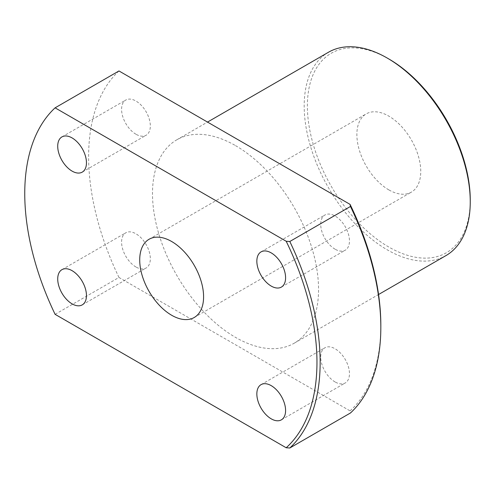 <?xml version="1.0" encoding="UTF-8"?>
<svg xmlns="http://www.w3.org/2000/svg" width="495" height="495" viewBox="0 0 495 495"><rect width="100%" height="100%" fill="white"/><g stroke="black" fill="none" stroke-linecap="round" stroke-linejoin="round"><path stroke-width="0.37" stroke-dasharray="2.48 1.86" d="M470.25 200.017A115.168 66.491 60 0 1 388.816 247.036A115.168 66.491 60 0 1 307.376 105.986A115.168 66.491 60 0 1 388.816 58.967M328.507 52.229A117.426 67.796 -120 0 0 310.507 146.322A117.426 67.796 -120 0 0 387.22 249.802A117.426 67.796 -120 0 0 445.927 255.618M135.958 266.991A20.326 11.732 60 0 1 122.68 249.084A20.326 11.732 60 0 1 125.798 232.799A20.326 11.732 60 0 1 135.958 233.801A20.326 11.732 60 0 1 149.236 251.714A20.326 11.732 60 0 1 146.124 267.999A20.326 11.732 60 0 1 135.958 266.991M135.958 134.238A20.326 11.732 60 0 1 122.68 116.325A20.326 11.732 60 0 1 125.798 100.04A20.326 11.732 60 0 1 135.958 101.048A20.326 11.732 60 0 1 149.236 118.961A20.326 11.732 60 0 1 146.124 135.246A20.326 11.732 60 0 1 135.958 134.238M335.09 249.202A20.326 11.732 60 0 1 321.812 231.295A20.326 11.732 60 0 1 324.93 215.009A20.326 11.732 60 0 1 335.09 216.018A20.326 11.732 60 0 1 348.369 233.925A20.326 11.732 60 0 1 345.25 250.21A20.326 11.732 60 0 1 335.09 249.202M335.09 381.954A20.326 11.732 60 0 1 321.812 364.048A20.326 11.732 60 0 1 324.93 347.762A20.326 11.732 60 0 1 335.09 348.771A20.326 11.732 60 0 1 348.369 366.677A20.326 11.732 60 0 1 345.25 382.963A20.326 11.732 60 0 1 335.09 381.954M388.816 189.876A45.163 26.074 60 0 1 359.308 150.078A45.163 26.074 60 0 1 366.232 113.887A45.163 26.074 60 0 1 388.816 116.127A45.163 26.074 60 0 1 418.318 155.925A45.163 26.074 60 0 1 411.394 192.116A45.163 26.074 60 0 1 388.816 189.876M235.527 145.623A117.426 67.796 60 0 1 312.234 249.103A117.426 67.796 60 0 1 294.234 343.196A117.426 67.796 60 0 1 235.527 337.38A117.426 67.796 60 0 1 158.815 233.906A117.426 67.796 60 0 1 176.814 139.807A117.426 67.796 60 0 1 235.527 145.623M380.828 325.394A205.493 118.645 60 0 1 350.058 410.881L350.479 412.972M55.1 314.337L118.973 277.466L350.058 410.881M118.973 277.466A207.751 119.945 60 0 1 118.973 70.958M61.925 269.67L125.798 232.799M61.925 136.917L125.798 100.04M261.057 251.887L324.93 215.009M261.057 384.64L324.93 347.762M149.069 239.264L366.232 113.887M294.234 343.196L378.557 294.513M176.814 139.807L207.516 122.079M194.232 317.493L411.394 192.116M281.383 419.84L345.25 382.963M281.383 287.088L345.25 250.21M82.25 172.118L146.124 135.246M82.25 304.871L146.124 267.999"/><path stroke-width="0.74" d="M388.816 58.967L387.22 58.045L388.816 58.967A115.168 66.491 60 0 1 470.25 200.017L470.25 201.861A117.426 67.796 -120 0 0 387.22 58.045L387.22 58.045A117.426 67.796 -120 0 0 328.507 52.229L207.516 122.079M378.557 294.513L445.927 255.618A117.426 67.796 -120 0 0 470.25 201.861M72.091 303.868A20.326 11.732 60 0 1 58.812 285.955A20.326 11.732 60 0 1 61.925 269.67A20.326 11.732 60 0 1 72.091 270.678A20.326 11.732 60 0 1 85.363 288.585A20.326 11.732 60 0 1 82.25 304.871A20.326 11.732 60 0 1 72.091 303.868M72.091 171.115A20.326 11.732 60 0 1 58.812 153.203A20.326 11.732 60 0 1 61.925 136.917A20.326 11.732 60 0 1 72.091 137.926A20.326 11.732 60 0 1 85.363 155.832A20.326 11.732 60 0 1 82.25 172.118A20.326 11.732 60 0 1 72.091 171.115M271.217 286.079A20.326 11.732 60 0 1 257.938 268.172A20.326 11.732 60 0 1 261.057 251.887A20.326 11.732 60 0 1 271.217 252.889A20.326 11.732 60 0 1 284.495 270.802A20.326 11.732 60 0 1 281.383 287.088A20.326 11.732 60 0 1 271.217 286.079M271.217 418.832A20.326 11.732 60 0 1 257.938 400.925A20.326 11.732 60 0 1 261.057 384.64A20.326 11.732 60 0 1 271.217 385.642A20.326 11.732 60 0 1 284.495 403.555A20.326 11.732 60 0 1 281.383 419.84A20.326 11.732 60 0 1 271.217 418.832M171.654 315.253A45.163 26.074 60 0 1 142.152 275.455A45.163 26.074 60 0 1 149.069 239.264A45.163 26.074 60 0 1 171.654 241.504A45.163 26.074 60 0 1 201.156 281.302A45.163 26.074 60 0 1 194.232 317.493A45.163 26.074 60 0 1 171.654 315.253M350.058 204.373L118.973 70.958L55.1 107.836L286.19 241.251L289.804 241.498L350.479 206.465L350.058 204.373A205.493 118.645 60 0 1 380.828 325.394L380.828 327.238A207.751 119.945 -120 0 0 350.479 206.465M289.804 241.498A207.751 119.945 60 0 1 289.804 448L286.19 447.758L55.1 314.337A207.751 119.945 60 0 1 55.1 107.836M380.828 327.238A207.751 119.945 -120 0 1 350.479 412.972L289.804 448M286.19 447.758A205.493 118.645 -120 0 0 286.19 241.251"/></g></svg>
